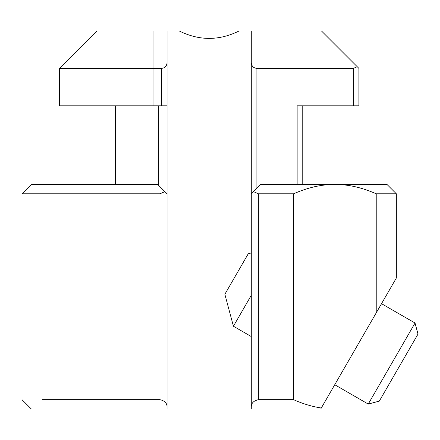 <?xml version="1.0" encoding="UTF-8"?>
<svg xmlns="http://www.w3.org/2000/svg" width="440" height="440" viewBox="0 0 440 440"><rect width="100%" height="100%" fill="white"/><g stroke="black" fill="none" stroke-linecap="round" stroke-linejoin="round"><path stroke-width="0.66" d="M251.284 295.306L233.426 326.238L251.284 336.55M251.284 252.945L248.259 253.754L224.862 294.277L233.426 326.238M302.759 105.826L302.759 184.437L386.986 184.437L334.906 184.437C348.145 184.377 361.922 187.495 376.228 193.798L376.228 312.857L381.53 303.683L415.036 323.026L368.242 404.074L334.736 384.731M415.036 323.026L418 334.098L417.192 335.5L379.313 401.104L368.242 404.074M386.986 184.437L396.341 193.798L376.228 193.798M396.341 193.798L396.341 278.025L320.7 409.041L31.361 409.041L22 399.685L22 193.798L159.968 193.798L164.879 191.615L167.057 193.798L167.057 30.96L179.223 30.96C199.188 40.865 219.153 40.865 239.118 30.96L251.284 30.96L251.284 62.777C251.625 66.181 253.495 68.052 256.899 68.392L353.293 68.392L353.293 105.826L358.908 105.826L358.908 68.392L357.264 66.748L353.293 68.392M167.057 409.041L167.057 406.698C166.964 403.062 164.599 400.73 159.968 399.685L42.114 399.685M353.293 105.826L297.143 105.826L297.143 184.437M260.645 184.437L253.462 191.615L258.374 193.798L293.579 193.798C307.885 187.495 321.662 184.377 334.906 184.437L260.645 184.437L251.284 193.798L251.284 409.041M357.264 66.748L321.475 30.96L251.284 30.96M164.879 191.615L157.702 184.437L31.361 184.437L22 193.798M115.588 184.437L115.588 105.826L115.588 184.437M61.078 66.748L59.433 68.392L59.433 105.826L167.057 105.826M153.021 105.826L153.021 68.392L59.433 68.392L96.866 30.96L167.057 30.96M153.021 30.96L153.021 68.392L161.441 68.392C164.846 68.052 166.716 66.181 167.057 62.777M167.057 406.698L167.057 193.798L157.702 184.437M251.284 62.777L251.284 193.798M321.299 408.007C312.373 406.67 303.132 403.898 293.579 399.685L258.374 399.685C253.743 400.73 251.383 403.062 251.284 406.698M293.579 399.685L293.579 193.798M256.899 188.183L256.899 68.392M161.441 68.392L161.441 105.826M258.374 399.685L258.374 193.798M159.968 193.798L159.968 399.685M158.395 105.826L158.395 185.136"/></g></svg>
